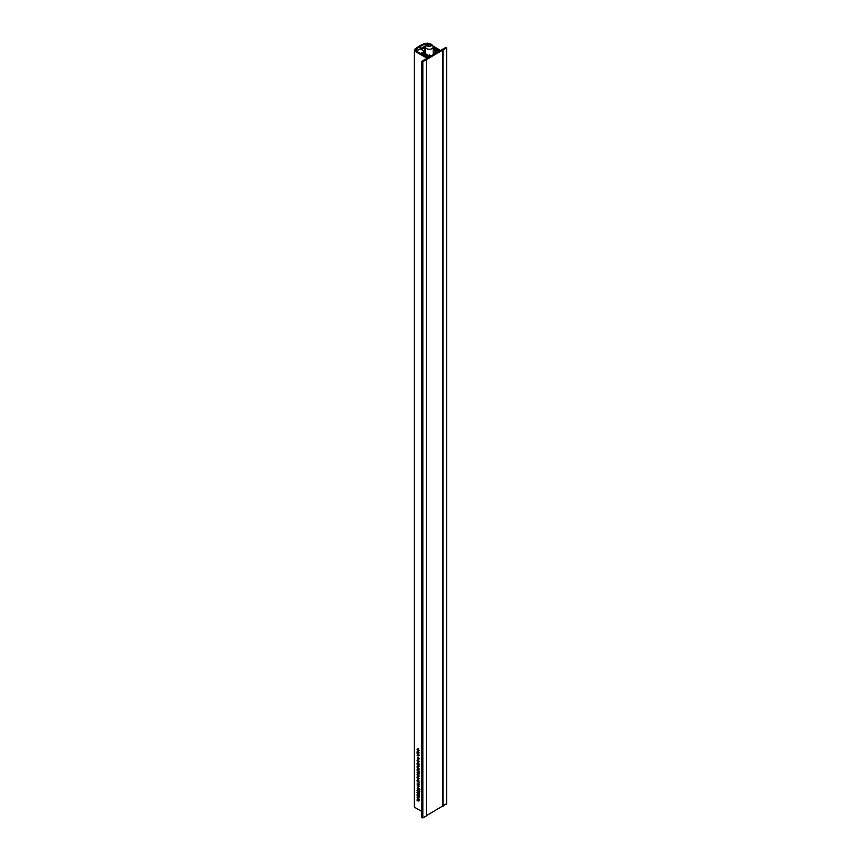 <?xml version="1.0" encoding="UTF-8"?>
<svg xmlns="http://www.w3.org/2000/svg" width="861" height="861" viewBox="0 0 861 861"><rect width="100%" height="100%" fill="white"/><g stroke="black" fill="none" stroke-linecap="round" stroke-linejoin="round"><path stroke-width="1.29" d="M433.201 49.798L435.86 51.337L434.837 51.929L435.515 52.327L436.549 51.735L437.431 52.241L430.188 56.428L429.295 55.922L430.328 55.33L429.639 54.932L428.617 55.524L425.162 53.533A0.969 0.56 0 0 0 423.795 53.533L428.821 56.428A0.969 0.56 180 0 1 428.821 57.224L428.412 57.461A0.969 0.56 180 0 1 427.045 57.461L414.937 50.465L414.259 50.864L427.045 58.247L421.944 61.185L422.837 61.701L446.741 47.742L445.675 47.495L440.574 50.433L433.018 46.063M418.672 750.889L417.757 751.416M418.112 756.916L417.757 757.519M418.661 759.101L419.565 758.573M417.757 763.018L418.532 763.965M418.661 766.893L417.757 767.42M418.661 768.991L419.285 769.067M418.672 779.119L417.757 779.646M418.468 795.618L419.35 796.791M418.468 787.438L417.725 787.944M417.994 788.827L419.619 789.838M418.661 784.08L417.757 784.608M418.661 786.168L419.285 786.254M418.984 790.646L418.478 791.194M418.586 789.472L417.305 789.225L417.779 787.837L419.555 789.806L417.725 790.054M419.124 791.356L419.619 791.969M418.468 799.202L419.35 800.364M418.575 793.594L419.35 793.175M417.972 777.225L418.618 776.859M418.618 778.667L419.221 778.796M418.661 776.644L417.757 777.139M417.972 772.414L418.618 772.048M418.618 773.856L419.221 773.985M418.661 771.822L417.757 772.317M417.972 760.123L418.618 759.757M418.618 761.565L419.221 761.694M418.661 759.531L417.757 760.026M418.65 748.403L417.757 748.995M418.737 753.353L417.101 752.901L417.079 751.814L417.983 751.287L418.532 753.483L418.887 752.869M417.348 751.653L417.983 751.287M417.639 757.185L419.555 758.541L418.532 757.949L418.887 758.971L417.972 759.499L417.337 757.766M418.887 758.971L418.252 759.337M418.424 763.729L418.64 764.88L417.079 763.416L418.424 763.729M418.543 763.804L417.972 764.288M417.294 763.524L417.316 762.975M421.761 795.607L422.396 794.778M421.976 791.926L422.45 790.527M422.256 789.031L421.987 787.707M421.761 778.161L422.105 777.322M417.972 767.291L418.597 769.465L417.079 767.818L417.972 767.291L417.337 767.668M418.887 768.862L418.661 769.433M418.855 771.413L419.555 772.177L418.855 772.371L417.101 770.756L418.855 771.413M417.101 774.513L418.855 775.277L418.887 776.31L417.101 776.03L418.672 776.138L417.316 774.383M418.887 776.31L418.22 776.418M418.737 781.573L419.555 782.552L417.101 781.131L417.079 780.044L417.983 779.517L418.511 781.702L418.887 781.099M417.348 779.894L417.983 779.517M417.101 794.24L418.855 795.004L418.887 797.351L417.101 797.006L418.672 797.178L417.101 795.629L418.672 795.801L417.316 794.122M418.887 797.351L418.274 797.426M418.059 797.308L418.844 797.082M417.789 796.016L418.855 795.693M419.555 789.806L418.941 790.237L419.555 789.881M418.435 789.559L417.8 789.72L418.489 789.322M418.855 783.671L419.555 784.436L418.855 784.629L417.101 783.015L418.855 783.671M414.259 50.864L414.259 807.112L421.761 811.449M417.972 784.468L418.597 786.642L417.079 784.995L417.972 784.468L417.337 784.845M418.887 786.039L418.661 786.61M418.941 792.109L418.941 790.732L419.555 791.916L418.941 792.357L417.047 790.452L417.746 789.935L417.8 791.593L418.306 791.033L418.941 792.109L419.533 791.646M419.555 791.916L418.941 792.357L419.555 792.002M417.8 791.593L418.306 791.033M417.101 797.824L418.855 798.577L418.887 800.924L417.101 800.579L418.672 800.762L417.101 799.202L418.672 799.374L417.316 797.695M418.887 800.924L418.274 800.999M418.059 800.881L418.844 800.655M417.789 799.589L418.855 799.266M418.306 792.701L419.501 793.681L419.501 794.811L419.253 793.724L418.618 793.218L417.886 793.982L417.047 792.54L417.714 792.077L417.897 793.745L418.306 792.701M417.714 792.142L417.047 792.54L417.714 792.077M417.897 793.745L418.629 793.261M418.134 777.139L417.294 777.623L417.553 778.742L417.079 777.526L417.972 777.031L418.554 777.601L418.543 779.194L417.929 779.065L417.929 777.257L417.294 777.623M417.327 777.386L417.972 777.031M418.134 772.328L417.294 772.801L417.553 773.921L417.079 772.715L417.972 772.22L418.554 772.791L418.543 774.373L417.929 774.243L417.929 772.435L417.294 772.801M417.327 772.565L417.972 772.22M417.101 769.551L418.855 770.315L418.823 771.252L417.316 769.433M417.101 764.772L419.555 766.193L418.521 765.59L418.887 766.57L417.101 766.29L418.672 766.398L417.316 764.643M418.887 766.57L418.22 766.677M422.084 781.497L421.75 780.475L422.654 779.948M421.761 772.887L422.686 772.285M421.761 785.609L422.105 784.758M421.761 793.53L422.417 792.637M418.134 760.037L417.294 760.511L417.553 761.63L417.079 760.424L418.554 760.489L418.543 762.082L417.929 761.953L417.929 760.145L417.294 760.511M417.327 760.274L417.972 759.929M417.101 753.719L418.855 754.484L418.887 755.517L417.101 755.248L418.672 755.345L417.316 753.59M418.887 755.517L418.22 755.624M417.962 748.801L418.887 750.458L418.478 751.147L417.983 749.059L417.477 750.566L417.079 749.393L417.962 748.801L417.327 749.242M418.36 750.878L418.866 750.2M418.177 748.941L417.294 749.522M426.356 59.667L426.356 815.916L422.837 817.95L421.944 817.433M426.356 815.679L446.558 803.743M442.629 50.035L442.629 806.283M443.038 50.035L443.038 806.283M429.381 43.965L427.788 43.05L427.11 43.986M427.11 43.448L428.218 44.083M433.201 46.957L439.207 50.433A0.969 0.56 180 0 1 439.207 51.219L438.798 51.456A0.969 0.56 180 0 1 437.431 51.456L433.201 49.012M434.837 51.929L434.837 53.748M435.515 52.327L435.515 53.35M436.549 51.735L436.549 52.758M430.328 55.33L430.328 56.352M423.795 53.533L423.795 54.092M418.5 791.463L417.811 791.851M418.866 778.355L418.145 778.936L418.145 777.408L417.929 779.065M418.866 773.533L418.145 774.125L418.145 772.586L417.929 774.243M418.381 763.707L417.768 764.051M418.263 763.911L417.585 764.299M418.866 761.242L418.145 761.834L418.145 760.295L417.929 761.953M418.866 780.862L417.983 779.765L417.294 780.174L417.972 781.39L418.672 780.981L417.972 781.39M418.177 779.657L417.294 780.174M417.294 758.035L417.972 759.251L418.672 758.842L417.983 757.626L417.294 758.035L418.198 757.508M417.972 759.251L418.866 758.724M418.866 752.632L417.983 751.535L417.294 751.944L417.972 753.16L418.672 752.751L417.972 753.16M418.177 751.416L417.294 751.944M418.866 768.625L417.972 767.538L417.294 767.937L417.972 769.131L418.672 768.733L417.972 769.131M418.166 767.431L417.294 767.937M418.866 785.802L417.972 784.715L417.294 785.124L417.972 786.308L418.672 785.921L417.972 786.308M418.166 784.608L417.294 785.124M418.984 788.687L418.306 789.085L417.779 788.073L417.8 789.472M417.962 787.966L417.294 788.482M419.522 789.526L418.941 788.891L418.952 789.989M419.124 788.784L418.543 789.225M426.712 44.74L425.183 44.019A32.201 18.598 0 0 0 420.243 46.472A32.201 18.598 0 0 0 415.981 49.335L417.8 50.207L425.829 45.687M433.201 54.695L433.201 47.021A3.864 2.228 180 0 1 432.061 48.593A3.864 2.228 180 0 1 427.852 49.077A3.864 2.228 180 0 1 425.463 47.021L425.463 53.705L425.463 51.908L422.019 49.927A1.001 0.581 180 0 1 422.127 49.045L424.753 47.538A1.001 0.581 180 0 1 425.463 47.366M433.201 48.453L436.602 49.82L436.602 50.971M436.602 49.82L438.776 50.444L433.201 47.226M427.594 44.266L426.163 43.437A0.969 0.56 0 0 0 424.936 43.373A32.201 18.598 0 0 0 419.447 46.053A32.201 18.598 0 0 0 414.894 49.163A0.969 0.56 0 0 0 414.927 49.916L414.927 50.476M414.927 49.916L416.53 51.391M416.53 50.842L418.597 52.575M418.597 52.317L427.067 57.203L427.691 57.009L425.958 55.341L421.815 52.876L423.913 51.832L424.753 53.393M422.127 49.045L422.127 49.981M425.463 51.908L424.753 52.317M420.243 49.055L420.243 46.472M425.183 46.15L425.183 44.019M425.474 45.934L425.474 44.019M427.713 45.192L428.143 46.117L429.768 46.376L430.952 45.687L430.511 44.75L428.896 44.503L427.713 45.192M428.896 46.236L428.896 44.503M430.511 45.934L430.511 44.75M446.558 48.001L446.558 804.249M439.207 51.219L439.207 50.433M428.821 57.224L428.821 56.428M422.837 61.701L422.837 817.95M424.753 47.538L424.753 51.499M435.548 49.809L435.548 50.368M435.655 49.83L435.655 50.433M436.516 49.83L436.516 50.928M438.227 50.756L438.227 51.617M438.636 50.756L438.636 51.531M438.776 50.681L438.776 51.466M423.494 51.832L423.494 53.92M423.913 51.832L423.913 53.468M425.269 46.085L425.269 43.653M425.399 45.999L425.399 43.653M427.96 44.654A1.937 1.119 0 0 0 427.96 46.225A1.937 1.119 0 0 0 430.694 46.225A1.937 1.119 0 0 0 430.694 44.654A1.937 1.119 0 0 0 427.96 44.654M446.741 47.742L446.741 804.002M421.761 61.443L421.761 817.692M419.167 792.131L419.856 791.733M418.123 791.614L418.801 791.227M417.445 790.194L418.134 789.795M418.554 799.643L419.242 799.256M418.554 801.042L419.242 800.644M418.554 796.07L419.242 795.672M418.554 797.458L419.242 797.06M418.263 793.788L418.952 793.39M417.445 792.324L418.134 791.937M417.467 777.203L418.155 776.816M418.554 776.461L419.232 776.062M417.467 772.392L418.155 771.994M418.554 766.72L419.232 766.322M417.434 763.255L418.123 762.857M418.252 763.965L418.93 763.578M418.543 764.59L419.221 764.202M417.467 760.102L418.155 759.703M418.554 755.667L419.232 755.269M417.499 749.005L418.188 748.618M418.446 750.835L419.135 750.437M418.468 781.444L419.146 781.056M417.488 779.722L418.177 779.323M417.488 757.572L418.177 757.174M418.468 759.294L419.146 758.896M418.468 753.214L419.146 752.815M417.488 751.492L418.177 751.093M418.468 769.185L419.146 768.787M417.488 767.485L418.166 767.097M418.468 786.362L419.146 785.964M417.488 784.672L418.166 784.274M418.123 789.494L418.801 789.096M417.456 788.041L418.145 787.654M418.478 778.925L419.156 778.538M418.478 774.114L419.156 773.716M418.478 761.824L419.156 761.425M419.189 790L419.867 789.612M418.704 788.88L419.382 788.482M438.862 50.562L438.862 51.423M414.658 49.529L414.658 50.638M427.691 57.009L427.691 57.622M433.201 47.021C432.287 44.008 430.22 43.179 427.002 44.557L425.463 47.021"/></g></svg>
